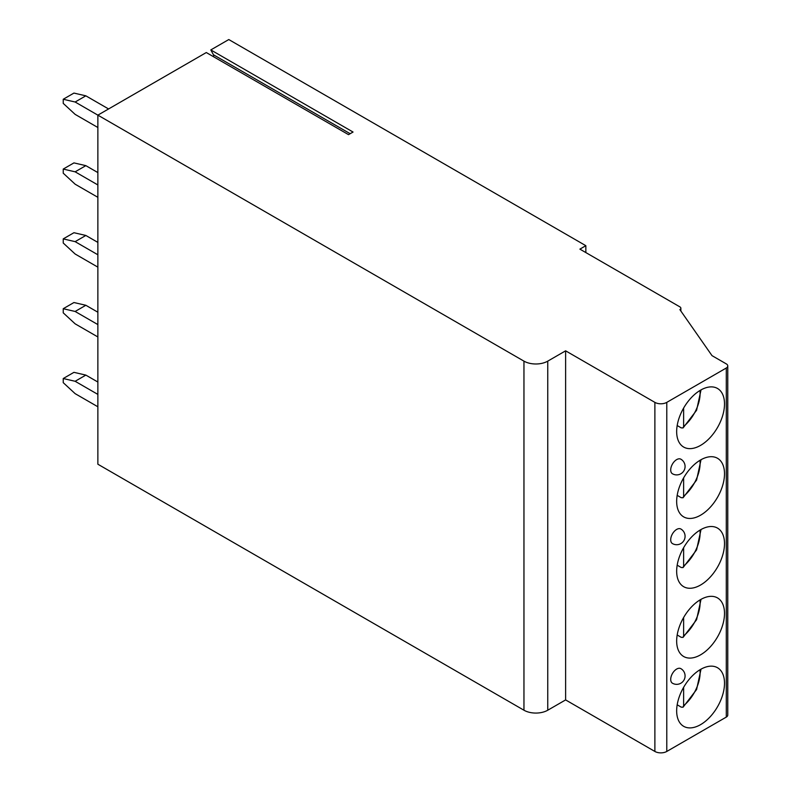 <?xml version="1.0" encoding="UTF-8"?>
<svg xmlns="http://www.w3.org/2000/svg" width="791" height="791" viewBox="0 0 791 791"><rect width="100%" height="100%" fill="white"/><g stroke="black" fill="none" stroke-linecap="round" stroke-linejoin="round"><path stroke-width="1.19" d="M108.575 108.95L85.843 95.83L75.135 102.009L97.866 115.14L206.293 52.542L348.524 134.648L353.043 132.038L210.811 49.922L228.787 39.55L585.844 245.694L585.844 252.566M523.958 361.141L523.958 710.219L97.866 464.218L97.866 115.14L523.958 361.141A16.829 9.719 0 0 0 547.758 361.141L565.614 350.828L654.879 402.372A8.414 4.855 0 0 0 666.783 402.372L726.296 368.013A5.053 2.917 0 0 0 727.769 365.946A5.053 2.917 0 0 0 726.296 363.89L712.009 355.643L679.874 309.607A3.362 1.948 0 0 0 680.863 308.233A3.362 1.948 0 0 0 679.874 306.859L579.892 249.135L585.844 245.694M210.811 49.922L213.461 54.777A2.185 1.266 -60 0 1 213.343 56.606M97.866 382.033L85.843 375.092L75.135 381.282L63.231 378.533L63.231 382.656L75.135 393.651L97.866 406.772M63.231 378.533L73.939 372.343L85.843 375.092M75.135 381.282L97.866 394.402M97.866 312.218L85.843 305.277L75.135 311.466L63.231 308.717L63.231 312.84L75.135 323.835L97.866 336.956M63.231 308.717L73.939 302.528L85.843 305.277M75.135 311.466L97.866 324.587M97.866 242.402L85.843 235.461L75.135 241.641L63.231 238.892L63.231 243.015L75.135 254.01L97.866 267.14M63.231 238.892L73.939 232.712L85.843 235.461M75.135 241.641L97.866 254.771M97.866 172.586L85.843 165.645L75.135 171.825L63.231 169.076L63.231 173.199L75.135 184.194L97.866 197.325M63.231 169.076L73.939 162.897L85.843 165.645M75.135 171.825L97.866 184.956M75.135 102.009L63.231 99.261L63.231 103.384L75.135 114.379L97.866 127.509M63.231 99.261L73.939 93.081L85.843 95.83M523.958 710.219A16.829 9.719 0 0 0 547.758 710.219L565.614 699.916L654.879 751.45A8.414 4.855 0 0 0 666.783 751.45L726.296 717.091A5.053 2.917 0 0 0 727.769 715.034L727.769 365.946M565.614 350.828L565.614 699.916M724.507 683.216A33.835 19.538 120 0 0 717.496 667.723A33.835 19.538 120 0 0 691.433 676.789A33.835 19.538 120 0 0 676.661 710.842A33.835 19.538 120 0 0 683.671 726.326A33.835 19.538 120 0 0 709.735 717.259A33.835 19.538 120 0 0 724.507 683.216M724.507 613.401A33.835 19.538 120 0 0 717.496 597.907A33.835 19.538 120 0 0 691.433 606.974A33.835 19.538 120 0 0 676.661 641.026A33.835 19.538 120 0 0 683.671 656.51A33.835 19.538 120 0 0 709.735 647.443A33.835 19.538 120 0 0 724.507 613.401M724.507 543.585A33.835 19.538 120 0 0 717.496 528.091A33.835 19.538 120 0 0 691.433 537.158A33.835 19.538 120 0 0 676.661 571.211A33.835 19.538 120 0 0 683.671 586.695A33.835 19.538 120 0 0 709.735 577.628A33.835 19.538 120 0 0 724.507 543.585M724.507 473.769A33.835 19.538 120 0 0 717.496 458.276A33.835 19.538 120 0 0 691.433 467.343A33.835 19.538 120 0 0 676.661 501.385A33.835 19.538 120 0 0 683.671 516.879A33.835 19.538 120 0 0 709.735 507.812A33.835 19.538 120 0 0 724.507 473.769M724.507 403.954A33.835 19.538 120 0 0 717.496 388.46A33.835 19.538 120 0 0 691.433 397.527A33.835 19.538 120 0 0 676.661 431.57A33.835 19.538 120 0 0 683.671 447.063A33.835 19.538 120 0 0 709.735 437.996A33.835 19.538 120 0 0 724.507 403.954M670.709 679.37A8.414 4.855 120 0 0 672.449 683.216A8.414 8.414 0 0 0 685.075 675.929A8.414 8.414 0 0 0 680.863 668.642A8.414 4.855 120 0 0 674.387 670.897A8.414 4.855 120 0 0 670.709 679.37M670.709 539.729A8.414 4.855 120 0 0 672.449 543.585A8.414 8.414 0 0 0 685.075 536.298A8.414 8.414 0 0 0 680.863 529.011A8.414 4.855 120 0 0 674.387 531.265A8.414 4.855 120 0 0 670.709 539.729M670.709 469.913A8.414 4.855 120 0 0 672.449 473.769A8.414 8.414 0 0 0 685.075 466.482A8.414 8.414 0 0 0 680.863 459.195A8.414 4.855 120 0 0 674.387 461.45A8.414 4.855 120 0 0 670.709 469.913M683.622 687.339L683.622 705.71L683.058 707.203L681.239 707.144L677.185 704.801M683.622 617.524L683.622 635.895L683.058 637.388L681.239 637.328L677.185 634.985M683.622 547.708L683.622 566.079L683.058 567.572L681.239 567.513L677.185 565.17M683.622 477.893L683.622 496.264L683.058 497.757L681.239 497.697L677.185 495.354M683.622 408.077L683.622 426.448L683.058 427.941L681.239 427.882L677.185 425.538M547.758 361.141L547.758 710.219M654.879 402.372L654.879 751.45M666.783 402.372L666.783 751.45M726.296 368.013L726.296 717.091M683.622 705.71A29.623 17.105 120 0 0 699.956 669.779M683.622 635.895A29.623 17.105 120 0 0 699.956 599.954M683.622 566.079A29.623 17.105 120 0 0 699.956 530.138M683.622 496.264A29.623 17.105 120 0 0 699.956 460.322M683.622 426.448A29.623 17.105 120 0 0 699.956 390.507M213.461 54.777L350.166 133.699M680.863 311.011L680.863 308.233M683.058 707.203L696.584 689.544L701.024 669.156M683.058 637.388L696.584 619.729L701.024 599.341M683.058 567.572L696.584 549.913L701.024 529.525M683.058 497.757L696.584 480.097L701.024 459.709M683.058 427.941L696.584 410.282L701.024 389.894"/></g></svg>
